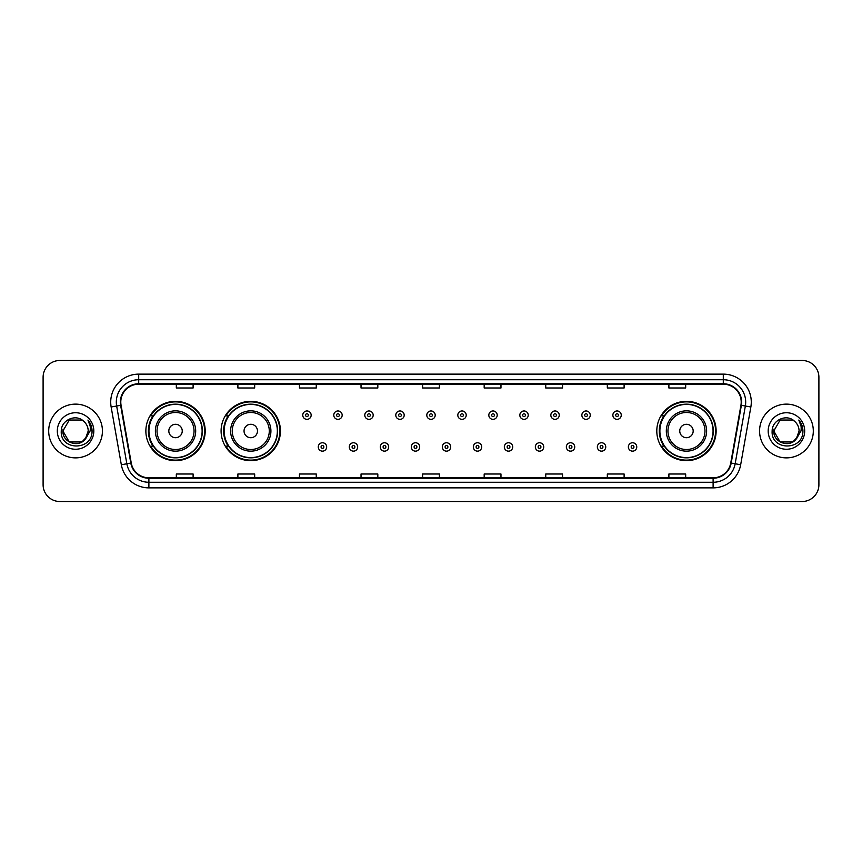 <?xml version="1.0" encoding="UTF-8"?>
<svg xmlns="http://www.w3.org/2000/svg" width="862" height="862" viewBox="0 0 862 862"><rect width="100%" height="100%" fill="white"/><g stroke="black" fill="none" stroke-linecap="round" stroke-linejoin="round"><path stroke-width="1.29" d="M656.801 431A29.664 29.664 0 0 0 686.464 460.664A29.664 29.664 0 0 0 716.128 431A29.664 29.664 0 0 0 686.464 401.336A29.664 29.664 0 0 0 656.801 431M221.092 431A29.664 29.664 0 0 0 250.767 460.664A29.664 29.664 0 0 0 280.43 431A29.664 29.664 0 0 0 250.767 401.336A29.664 29.664 0 0 0 221.092 431M145.872 431A29.664 29.664 0 0 0 175.536 460.664A29.664 29.664 0 0 0 205.199 431A29.664 29.664 0 0 0 175.536 401.336A29.664 29.664 0 0 0 145.872 431M152.983 446.117A27.142 27.142 0 0 1 152.983 415.883M228.214 446.117A27.142 27.142 0 0 1 228.214 415.883M663.912 446.117A27.142 27.142 0 0 1 663.912 415.883M43.1 377.265L43.1 484.735A16.787 16.787 0 0 0 59.887 501.522L802.113 501.522A16.787 16.787 0 0 0 818.9 484.735L818.9 377.265A16.787 16.787 0 0 0 802.113 360.478L59.887 360.478A16.787 16.787 0 0 0 43.1 377.265L43.1 484.735M48.692 431A26.873 26.873 0 0 0 75.565 457.873A26.873 26.873 0 0 0 102.427 431A26.873 26.873 0 0 0 75.565 404.127A26.873 26.873 0 0 0 48.692 431A26.873 26.873 0 0 0 75.565 457.873A26.873 26.873 0 0 0 102.427 431A26.873 26.873 0 0 0 75.565 404.127A26.873 26.873 0 0 0 48.692 431M759.573 431A26.873 26.873 0 0 0 786.435 457.873A26.873 26.873 0 0 0 813.308 431A26.873 26.873 0 0 0 786.435 404.127A26.873 26.873 0 0 0 759.573 431A26.873 26.873 0 0 0 786.435 457.873A26.873 26.873 0 0 0 813.308 431A26.873 26.873 0 0 0 786.435 404.127A26.873 26.873 0 0 0 759.573 431M120.788 402.112A17.908 17.908 0 0 1 138.707 384.204L723.293 384.204A17.908 17.908 0 0 1 740.932 405.226L730.75 462.991A17.908 17.908 0 0 1 713.111 477.796L148.889 477.796A17.908 17.908 0 0 1 131.25 462.991L121.068 405.226A17.908 17.908 0 0 1 120.788 402.112M120.346 402.112A18.361 18.361 0 0 0 120.626 405.302L130.808 463.066A18.361 18.361 0 0 0 148.889 478.238L713.111 478.238A18.361 18.361 0 0 0 731.191 463.066L741.374 405.302A18.361 18.361 0 0 0 723.293 383.762L138.707 383.762A18.361 18.361 0 0 0 120.346 402.112M111.144 406.983A27.983 27.983 0 0 1 138.707 374.13L723.293 374.13A27.983 27.983 0 0 1 750.856 406.983L740.673 464.747A27.983 27.983 0 0 1 713.111 487.87L148.889 487.87A27.983 27.983 0 0 1 121.326 464.747L111.144 406.983L116.65 406.002A22.39 22.39 0 0 1 138.707 379.733L723.293 379.733A22.39 22.39 0 0 1 745.35 406.002L735.157 463.767A22.39 22.39 0 0 1 713.111 482.267L148.889 482.267A22.39 22.39 0 0 1 126.843 463.767L116.65 406.002A22.39 22.39 0 0 1 116.316 402.112M802.113 360.478L59.887 360.478M59.887 501.522L802.113 501.522M818.9 484.735L818.9 377.265M731.191 463.066L735.157 463.767L745.35 406.002L750.856 406.983M422.606 384.204L422.606 387.997L439.394 387.997L439.394 384.204M361.027 384.204L361.027 387.997L377.825 387.997L377.825 384.204M299.459 384.204L299.459 387.997L316.257 387.997L316.257 384.204M237.89 384.204L237.89 387.997L254.678 387.997L254.678 384.204M176.322 384.204L176.322 387.997L193.11 387.997L193.11 384.204M484.175 384.204L484.175 387.997L500.973 387.997L500.973 384.204M545.743 384.204L545.743 387.997L562.541 387.997L562.541 384.204M607.322 384.204L607.322 387.997L624.11 387.997L624.11 384.204M668.89 384.204L668.89 387.997L685.678 387.997L685.678 384.204M439.394 477.796L439.394 474.003L422.606 474.003L422.606 477.796M377.825 477.796L377.825 474.003L361.027 474.003L361.027 477.796M316.257 477.796L316.257 474.003L299.459 474.003L299.459 477.796M254.678 477.796L254.678 474.003L237.89 474.003L237.89 477.796M193.11 477.796L193.11 474.003L176.322 474.003L176.322 477.796M500.973 477.796L500.973 474.003L484.175 474.003L484.175 477.796M562.541 477.796L562.541 474.003L545.743 474.003L545.743 477.796M624.11 477.796L624.11 474.003L607.322 474.003L607.322 477.796M685.678 477.796L685.678 474.003L668.89 474.003L668.89 477.796M81.89 441.958A12.65 12.65 0 0 0 88.215 431C88.15 427.186 86.696 423.996 83.851 421.443C76.071 413.297 61.137 420.009 61.277 431C59.855 450.535 91.523 451.041 92.04 431.948L92.062 431C92.019 426.852 90.639 423.21 87.924 420.063C89.993 423.457 90.715 427.099 90.101 431L85.349 439.017L88.215 431M82.073 441.85L69.24 441.958L62.915 431L69.24 441.958L81.89 441.958L86.803 436.808L81.89 441.958L69.24 441.958L62.915 431L69.24 420.042L81.89 420.042L83.851 421.443L81.89 420.042L69.24 420.042L62.915 431L69.24 420.042M85.198 439.2L81.89 441.958L69.24 441.958L62.915 431L69.24 441.958L81.89 441.958L85.198 439.2L81.89 441.958L69.24 441.958L62.915 431L69.24 441.958L81.89 441.958L85.198 439.2L82.127 441.818M86.803 436.808L81.89 441.958L69.24 441.958L62.915 431L69.24 420.042L81.89 420.042L83.851 421.443L81.89 420.042L69.24 420.042L62.915 431L63.055 429.125M85.284 439.103L81.89 441.958L69.24 441.958L62.915 431C62.269 442.217 78.13 448.132 85.004 439.426L85.349 439.017M57.312 431A18.253 18.253 0 0 0 75.565 449.253A18.253 18.253 0 0 0 93.818 431A18.253 18.253 0 0 0 75.565 412.747A18.253 18.253 0 0 0 57.312 431M88.043 420.203L92.062 431.474M182.248 431A6.713 6.713 0 0 0 175.536 424.287A6.713 6.713 0 0 0 168.823 431A6.713 6.713 0 0 0 175.536 437.713A6.713 6.713 0 0 0 182.248 431M195.685 431A20.149 20.149 0 0 0 175.536 410.851A20.149 20.149 0 0 0 155.386 431A20.149 20.149 0 0 0 175.536 451.149A20.149 20.149 0 0 0 195.685 431A20.149 20.149 0 0 1 175.536 451.149A20.149 20.149 0 0 1 155.386 431M202.117 431A26.593 26.593 0 0 0 175.536 404.407A26.593 26.593 0 0 0 148.943 431A26.593 26.593 0 0 0 175.536 457.593A26.593 26.593 0 0 0 202.117 431M204.639 431A29.103 29.103 0 0 1 150.656 446.117L153.361 446.117A26.841 26.841 0 0 0 202.376 431.065A26.841 26.841 0 0 0 153.361 415.883L150.656 415.883A29.103 29.103 0 0 1 204.639 431M257.479 431A6.713 6.713 0 0 0 250.767 424.287A6.713 6.713 0 0 0 244.043 431A6.713 6.713 0 0 0 250.767 437.713A6.713 6.713 0 0 0 257.479 431M270.916 431A20.149 20.149 0 0 0 250.767 410.851A20.149 20.149 0 0 0 230.617 431A20.149 20.149 0 0 0 250.767 451.149A20.149 20.149 0 0 0 270.916 431A20.149 20.149 0 0 1 250.767 451.149A20.149 20.149 0 0 1 230.617 431M277.348 431A26.593 26.593 0 0 0 250.767 404.407A26.593 26.593 0 0 0 224.174 431A26.593 26.593 0 0 0 250.767 457.593A26.593 26.593 0 0 0 277.348 431M279.87 431A29.103 29.103 0 0 1 225.887 446.117L228.581 446.117A26.841 26.841 0 0 0 277.596 431.065A26.841 26.841 0 0 0 228.581 415.883L225.887 415.883A29.103 29.103 0 0 1 279.87 431M693.177 431A6.713 6.713 0 0 0 686.464 424.287A6.713 6.713 0 0 0 679.752 431A6.713 6.713 0 0 0 686.464 437.713A6.713 6.713 0 0 0 693.177 431M706.614 431A20.149 20.149 0 0 0 686.464 410.851A20.149 20.149 0 0 0 666.315 431A20.149 20.149 0 0 0 686.464 451.149A20.149 20.149 0 0 0 706.614 431A20.149 20.149 0 0 1 686.464 451.149A20.149 20.149 0 0 1 666.315 431M713.057 431A26.593 26.593 0 0 0 686.464 404.407A26.593 26.593 0 0 0 659.883 431A26.593 26.593 0 0 0 686.464 457.593A26.593 26.593 0 0 0 713.057 431M715.568 431A29.103 29.103 0 0 1 661.585 446.117L664.29 446.117A26.841 26.841 0 0 0 713.305 431.065A26.841 26.841 0 0 0 664.29 415.883L661.585 415.883A29.103 29.103 0 0 1 715.568 431M792.76 441.958A12.65 12.65 0 0 0 799.085 431C799.02 427.186 797.565 423.996 794.721 421.443C786.941 413.297 772.007 420.009 772.147 431C770.725 450.535 802.393 451.041 802.91 431.948L802.931 431C802.888 426.852 801.509 423.21 798.794 420.063C800.863 423.457 801.585 427.099 800.97 431L796.219 439.017L799.085 431M780.11 441.958L792.76 441.958L796.068 439.2L792.76 441.958L780.11 441.958L773.785 431L780.11 441.958L792.76 441.958L797.673 436.808L792.76 441.958L780.11 441.958L773.785 431L780.11 420.042L792.76 420.042L794.721 421.443L792.76 420.042L780.11 420.042L773.785 431L780.11 420.042L792.76 420.042L794.721 421.443L792.76 420.042L780.11 420.042L773.785 431L773.925 429.125M796.068 439.2L792.76 441.958L780.11 441.958L773.785 431L780.11 441.958L792.76 441.958L796.068 439.2L792.932 441.861M797.673 436.808L795.874 439.426C788.999 448.132 773.139 442.217 773.785 431L780.11 441.958L792.76 441.958L797.673 436.808L792.76 441.958L780.11 441.958L773.785 431M768.182 431A18.253 18.253 0 0 0 786.435 449.253A18.253 18.253 0 0 0 804.688 431A18.253 18.253 0 0 0 786.435 412.747A18.253 18.253 0 0 0 768.182 431M798.912 420.203L802.931 431.474M311.16 415.161A4.202 4.202 0 0 1 306.958 419.352A4.202 4.202 0 0 1 302.767 415.161A4.202 4.202 0 0 1 306.958 410.958A4.202 4.202 0 0 1 311.16 415.161A4.202 4.202 0 0 0 306.958 410.958A4.202 4.202 0 0 0 302.767 415.161M342.171 415.161A4.202 4.202 0 0 1 337.969 419.352A4.202 4.202 0 0 1 333.777 415.161A4.202 4.202 0 0 1 337.969 410.958A4.202 4.202 0 0 1 342.171 415.161A4.202 4.202 0 0 0 337.969 410.958A4.202 4.202 0 0 0 333.777 415.161M373.181 415.161A4.202 4.202 0 0 1 368.979 419.352A4.202 4.202 0 0 1 364.788 415.161A4.202 4.202 0 0 1 368.979 410.958A4.202 4.202 0 0 1 373.181 415.161A4.202 4.202 0 0 0 368.979 410.958A4.202 4.202 0 0 0 364.788 415.161M404.192 415.161A4.202 4.202 0 0 1 399.99 419.352A4.202 4.202 0 0 1 395.787 415.161A4.202 4.202 0 0 1 399.99 410.958A4.202 4.202 0 0 1 404.192 415.161A4.202 4.202 0 0 0 399.99 410.958A4.202 4.202 0 0 0 395.787 415.161M435.202 415.161A4.202 4.202 0 0 1 431 419.352A4.202 4.202 0 0 1 426.798 415.161A4.202 4.202 0 0 1 431 410.958A4.202 4.202 0 0 1 435.202 415.161A4.202 4.202 0 0 0 431 410.958A4.202 4.202 0 0 0 426.798 415.161M466.213 415.161A4.202 4.202 0 0 1 462.01 419.352A4.202 4.202 0 0 1 457.808 415.161A4.202 4.202 0 0 1 462.01 410.958A4.202 4.202 0 0 1 466.213 415.161A4.202 4.202 0 0 0 462.01 410.958A4.202 4.202 0 0 0 457.808 415.161M497.212 415.161A4.202 4.202 0 0 1 493.021 419.352A4.202 4.202 0 0 1 488.819 415.161A4.202 4.202 0 0 1 493.021 410.958A4.202 4.202 0 0 1 497.212 415.161A4.202 4.202 0 0 0 493.021 410.958A4.202 4.202 0 0 0 488.819 415.161M528.223 415.161A4.202 4.202 0 0 1 524.031 419.352A4.202 4.202 0 0 1 519.829 415.161A4.202 4.202 0 0 1 524.031 410.958A4.202 4.202 0 0 1 528.223 415.161A4.202 4.202 0 0 0 524.031 410.958A4.202 4.202 0 0 0 519.829 415.161M559.233 415.161A4.202 4.202 0 0 1 555.042 419.352A4.202 4.202 0 0 1 550.84 415.161A4.202 4.202 0 0 1 555.042 410.958A4.202 4.202 0 0 1 559.233 415.161A4.202 4.202 0 0 0 555.042 410.958A4.202 4.202 0 0 0 550.84 415.161M590.244 415.161A4.202 4.202 0 0 1 586.052 419.352A4.202 4.202 0 0 1 581.85 415.161A4.202 4.202 0 0 1 586.052 410.958A4.202 4.202 0 0 1 590.244 415.161A4.202 4.202 0 0 0 586.052 410.958A4.202 4.202 0 0 0 581.85 415.161M621.254 415.161A4.202 4.202 0 0 1 617.063 419.352A4.202 4.202 0 0 1 612.86 415.161A4.202 4.202 0 0 1 617.063 410.958A4.202 4.202 0 0 1 621.254 415.161A4.202 4.202 0 0 0 617.063 410.958A4.202 4.202 0 0 0 612.86 415.161M318.272 446.958A4.202 4.202 0 0 1 322.463 442.756A4.202 4.202 0 0 1 326.666 446.958A4.202 4.202 0 0 1 322.463 451.149A4.202 4.202 0 0 1 318.272 446.958A4.202 4.202 0 0 0 322.463 451.149A4.202 4.202 0 0 0 326.666 446.958M349.282 446.958A4.202 4.202 0 0 1 353.474 442.756A4.202 4.202 0 0 1 357.676 446.958A4.202 4.202 0 0 1 353.474 451.149A4.202 4.202 0 0 1 349.282 446.958A4.202 4.202 0 0 0 353.474 451.149A4.202 4.202 0 0 0 357.676 446.958M380.293 446.958A4.202 4.202 0 0 1 384.484 442.756A4.202 4.202 0 0 1 388.687 446.958A4.202 4.202 0 0 1 384.484 451.149A4.202 4.202 0 0 1 380.293 446.958A4.202 4.202 0 0 0 384.484 451.149A4.202 4.202 0 0 0 388.687 446.958M411.293 446.958A4.202 4.202 0 0 1 415.495 442.756A4.202 4.202 0 0 1 419.697 446.958A4.202 4.202 0 0 1 415.495 451.149A4.202 4.202 0 0 1 411.293 446.958A4.202 4.202 0 0 0 415.495 451.149A4.202 4.202 0 0 0 419.697 446.958M442.303 446.958A4.202 4.202 0 0 1 446.505 442.756A4.202 4.202 0 0 1 450.707 446.958A4.202 4.202 0 0 1 446.505 451.149A4.202 4.202 0 0 1 442.303 446.958A4.202 4.202 0 0 0 446.505 451.149A4.202 4.202 0 0 0 450.707 446.958M473.313 446.958A4.202 4.202 0 0 1 477.516 442.756A4.202 4.202 0 0 1 481.707 446.958A4.202 4.202 0 0 1 477.516 451.149A4.202 4.202 0 0 1 473.313 446.958A4.202 4.202 0 0 0 477.516 451.149A4.202 4.202 0 0 0 481.707 446.958M504.324 446.958A4.202 4.202 0 0 1 508.526 442.756A4.202 4.202 0 0 1 512.718 446.958A4.202 4.202 0 0 1 508.526 451.149A4.202 4.202 0 0 1 504.324 446.958A4.202 4.202 0 0 0 508.526 451.149A4.202 4.202 0 0 0 512.718 446.958M535.334 446.958A4.202 4.202 0 0 1 539.537 442.756A4.202 4.202 0 0 1 543.728 446.958A4.202 4.202 0 0 1 539.537 451.149A4.202 4.202 0 0 1 535.334 446.958A4.202 4.202 0 0 0 539.537 451.149A4.202 4.202 0 0 0 543.728 446.958M566.345 446.958A4.202 4.202 0 0 1 570.547 442.756A4.202 4.202 0 0 1 574.738 446.958A4.202 4.202 0 0 1 570.547 451.149A4.202 4.202 0 0 1 566.345 446.958A4.202 4.202 0 0 0 570.547 451.149A4.202 4.202 0 0 0 574.738 446.958M597.355 446.958A4.202 4.202 0 0 1 601.557 442.756A4.202 4.202 0 0 1 605.749 446.958A4.202 4.202 0 0 1 601.557 451.149A4.202 4.202 0 0 1 597.355 446.958A4.202 4.202 0 0 0 601.557 451.149A4.202 4.202 0 0 0 605.749 446.958M628.366 446.958A4.202 4.202 0 0 1 632.557 442.756A4.202 4.202 0 0 1 636.759 446.958A4.202 4.202 0 0 1 632.557 451.149A4.202 4.202 0 0 1 628.366 446.958A4.202 4.202 0 0 0 632.557 451.149A4.202 4.202 0 0 0 636.759 446.958M723.293 374.13L723.293 383.762M116.65 406.002L120.626 405.302M148.889 487.87L148.889 478.238M713.111 478.238L713.111 487.87M121.326 464.747L130.808 463.066M741.374 405.302L745.35 406.002M138.707 374.13L138.707 383.762M735.157 463.767L740.673 464.747M194.047 431A18.511 18.511 0 0 0 175.536 412.489A18.511 18.511 0 0 0 157.024 431A18.511 18.511 0 0 0 175.536 449.511A18.511 18.511 0 0 0 194.047 431M269.278 431A18.511 18.511 0 0 0 250.767 412.489A18.511 18.511 0 0 0 232.255 431A18.511 18.511 0 0 0 250.767 449.511A18.511 18.511 0 0 0 269.278 431M704.976 431A18.511 18.511 0 0 0 686.464 412.489A18.511 18.511 0 0 0 667.953 431A18.511 18.511 0 0 0 686.464 449.511A18.511 18.511 0 0 0 704.976 431M305.557 415.161A1.401 1.401 0 0 0 306.958 416.561A1.401 1.401 0 0 0 308.359 415.161A1.401 1.401 0 0 0 306.958 413.76A1.401 1.401 0 0 0 305.557 415.161M336.568 415.161A1.401 1.401 0 0 0 337.969 416.561A1.401 1.401 0 0 0 339.369 415.161A1.401 1.401 0 0 0 337.969 413.76A1.401 1.401 0 0 0 336.568 415.161M367.578 415.161A1.401 1.401 0 0 0 368.979 416.561A1.401 1.401 0 0 0 370.38 415.161A1.401 1.401 0 0 0 368.979 413.76A1.401 1.401 0 0 0 367.578 415.161M398.589 415.161A1.401 1.401 0 0 0 399.99 416.561A1.401 1.401 0 0 0 401.39 415.161A1.401 1.401 0 0 0 399.99 413.76A1.401 1.401 0 0 0 398.589 415.161M429.599 415.161A1.401 1.401 0 0 0 431 416.561A1.401 1.401 0 0 0 432.401 415.161A1.401 1.401 0 0 0 431 413.76A1.401 1.401 0 0 0 429.599 415.161M460.61 415.161A1.401 1.401 0 0 0 462.01 416.561A1.401 1.401 0 0 0 463.411 415.161A1.401 1.401 0 0 0 462.01 413.76A1.401 1.401 0 0 0 460.61 415.161M491.62 415.161A1.401 1.401 0 0 0 493.021 416.561A1.401 1.401 0 0 0 494.422 415.161A1.401 1.401 0 0 0 493.021 413.76A1.401 1.401 0 0 0 491.62 415.161M522.631 415.161A1.401 1.401 0 0 0 524.031 416.561A1.401 1.401 0 0 0 525.432 415.161A1.401 1.401 0 0 0 524.031 413.76A1.401 1.401 0 0 0 522.631 415.161M553.641 415.161A1.401 1.401 0 0 0 555.042 416.561A1.401 1.401 0 0 0 556.443 415.161A1.401 1.401 0 0 0 555.042 413.76A1.401 1.401 0 0 0 553.641 415.161M584.651 415.161A1.401 1.401 0 0 0 586.052 416.561A1.401 1.401 0 0 0 587.442 415.161A1.401 1.401 0 0 0 586.052 413.76A1.401 1.401 0 0 0 584.651 415.161M615.662 415.161A1.401 1.401 0 0 0 617.063 416.561A1.401 1.401 0 0 0 618.453 415.161A1.401 1.401 0 0 0 617.063 413.76A1.401 1.401 0 0 0 615.662 415.161M323.864 446.958A1.401 1.401 0 0 0 322.463 445.557A1.401 1.401 0 0 0 321.063 446.958A1.401 1.401 0 0 0 322.463 448.348A1.401 1.401 0 0 0 323.864 446.958M354.875 446.958A1.401 1.401 0 0 0 353.474 445.557A1.401 1.401 0 0 0 352.073 446.958A1.401 1.401 0 0 0 353.474 448.348A1.401 1.401 0 0 0 354.875 446.958M385.885 446.958A1.401 1.401 0 0 0 384.484 445.557A1.401 1.401 0 0 0 383.084 446.958A1.401 1.401 0 0 0 384.484 448.348A1.401 1.401 0 0 0 385.885 446.958M416.896 446.958A1.401 1.401 0 0 0 415.495 445.557A1.401 1.401 0 0 0 414.094 446.958A1.401 1.401 0 0 0 415.495 448.348A1.401 1.401 0 0 0 416.896 446.958M447.906 446.958A1.401 1.401 0 0 0 446.505 445.557A1.401 1.401 0 0 0 445.104 446.958A1.401 1.401 0 0 0 446.505 448.348A1.401 1.401 0 0 0 447.906 446.958M478.916 446.958A1.401 1.401 0 0 0 477.516 445.557A1.401 1.401 0 0 0 476.115 446.958A1.401 1.401 0 0 0 477.516 448.348A1.401 1.401 0 0 0 478.916 446.958M509.927 446.958A1.401 1.401 0 0 0 508.526 445.557A1.401 1.401 0 0 0 507.125 446.958A1.401 1.401 0 0 0 508.526 448.348A1.401 1.401 0 0 0 509.927 446.958M540.937 446.958A1.401 1.401 0 0 0 539.537 445.557A1.401 1.401 0 0 0 538.136 446.958A1.401 1.401 0 0 0 539.537 448.348A1.401 1.401 0 0 0 540.937 446.958M571.948 446.958A1.401 1.401 0 0 0 570.547 445.557A1.401 1.401 0 0 0 569.146 446.958A1.401 1.401 0 0 0 570.547 448.348A1.401 1.401 0 0 0 571.948 446.958M602.947 446.958A1.401 1.401 0 0 0 601.557 445.557A1.401 1.401 0 0 0 600.157 446.958A1.401 1.401 0 0 0 601.557 448.348A1.401 1.401 0 0 0 602.947 446.958M633.958 446.958A1.401 1.401 0 0 0 632.557 445.557A1.401 1.401 0 0 0 631.167 446.958A1.401 1.401 0 0 0 632.557 448.348A1.401 1.401 0 0 0 633.958 446.958"/></g></svg>
